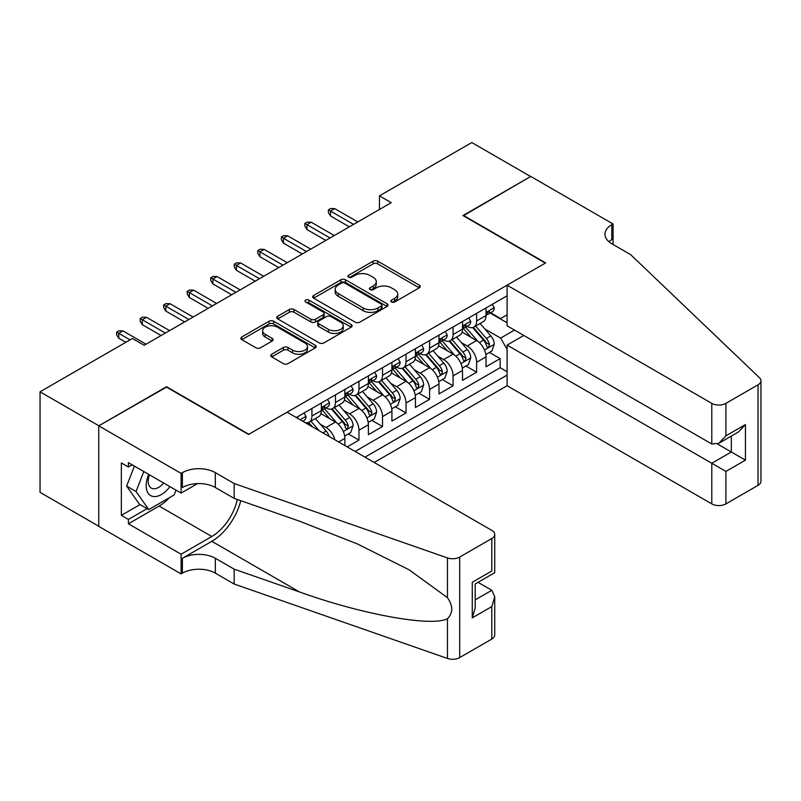 <?xml version="1.0" encoding="UTF-8"?>
<svg xmlns="http://www.w3.org/2000/svg" width="801" height="801" viewBox="0 0 801 801"><rect width="100%" height="100%" fill="white"/><g stroke="black" fill="none" stroke-linecap="round" stroke-linejoin="round"><path stroke-width="1.2" d="M391.519 301.997A2.283 1.322 0 0 0 394.753 301.997L419.283 287.829A3.264 1.882 0 0 0 420.245 286.498A3.264 1.882 0 0 0 419.283 285.166L377.722 261.166A3.264 1.882 0 0 0 373.096 261.166L348.555 275.334A2.283 1.322 0 0 0 347.894 276.265A2.283 1.322 0 0 0 348.555 277.196A2.283 1.322 0 0 0 351.789 277.196L354.973 275.364A10.453 6.038 0 0 1 369.752 275.364L373.216 277.366A10.453 6.038 0 0 1 376.27 281.632A10.453 6.038 0 0 1 373.216 285.897L370.042 287.729A2.283 1.322 0 0 0 369.371 288.66A2.283 1.322 0 0 0 370.042 289.602A2.283 1.322 0 0 0 373.276 289.602L376.45 287.769A10.453 6.038 0 0 1 391.228 287.769L394.693 289.762A10.453 6.038 0 0 1 397.757 294.027A10.453 6.038 0 0 1 394.693 298.302L391.519 300.135A2.283 1.322 0 0 0 390.848 301.066A2.283 1.322 0 0 0 391.519 301.997L391.519 300.135M271.709 354.232A3.264 1.882 0 0 0 270.758 355.564A3.264 1.882 0 0 0 271.709 356.896L283.374 363.634A3.264 1.882 0 0 0 287.99 363.634L315.244 347.904A3.264 1.882 0 0 0 316.205 346.563A3.264 1.882 0 0 0 315.244 345.231L273.672 321.231A3.264 1.882 0 0 0 269.056 321.231L241.802 336.971A3.264 1.882 0 0 0 240.851 338.302A3.264 1.882 0 0 0 241.802 339.634L255.889 347.764A3.264 1.882 0 0 0 260.515 347.764L272.17 341.036A3.264 1.882 0 0 0 273.131 339.704A3.264 1.882 0 0 0 272.17 338.362L265.191 334.337A8.741 5.046 0 0 1 262.628 330.763A8.741 5.046 0 0 1 268.025 326.107A8.741 5.046 0 0 1 277.546 327.198L304.911 342.998A8.741 5.046 0 0 1 307.474 346.563A8.741 5.046 0 0 1 302.077 351.228A8.741 5.046 0 0 1 292.555 350.137L287.99 347.504A3.264 1.882 0 0 0 283.374 347.504L271.709 354.232L271.709 356.896M166.518 387.133L98.873 425.782L40.05 391.819L40.05 492.345L98.753 526.237M166.518 386.723L248.871 434.272L545.331 263.108L462.978 215.559L530.622 176.51L471.799 142.548L379.454 195.865L379.454 209.451M40.05 391.819L132.395 338.503L144.16 345.291L391.218 202.663L379.454 195.865M355.203 322.162A3.264 1.882 0 0 0 359.819 322.162L387.073 306.433A3.264 1.882 0 0 0 388.024 305.101A3.264 1.882 0 0 0 387.073 303.769L345.501 279.769A3.264 1.882 0 0 0 340.886 279.769L313.632 295.499A3.264 1.882 0 0 0 312.67 296.831A3.264 1.882 0 0 0 313.632 298.162L355.203 322.162M306.573 302.498A2.283 1.322 0 0 1 308.896 302.818L308.896 300.095L351.158 324.495A3.264 1.882 0 0 1 352.11 325.837A3.264 1.882 0 0 1 351.158 327.168L323.904 342.898A3.264 1.882 0 0 1 319.289 342.898L277.717 318.898L277.717 316.235A3.264 1.882 0 0 0 276.756 317.566A3.264 1.882 0 0 0 277.717 318.898M277.717 316.235L289.381 309.496A3.264 1.882 0 0 1 293.997 309.496L310.858 319.229A3.264 1.882 0 0 0 315.474 319.229L323.214 314.763A3.264 1.882 0 0 0 324.165 313.431A3.264 1.882 0 0 0 323.214 312.1L305.662 301.967A2.283 1.322 0 0 1 304.991 301.036A2.283 1.322 0 0 1 306.403 299.814A2.283 1.322 0 0 1 308.896 300.095M347.213 446.898L358.978 440.109L348.275 433.932M343.659 410.482L349.566 413.897A13.307 7.68 60 0 1 358.978 430.197L368.39 424.76L368.39 434.673L382.508 426.522L371.804 420.345M367.188 396.895L373.096 400.31A13.307 7.68 60 0 1 382.508 416.61L391.919 411.173L391.919 421.096L406.037 412.946L395.334 406.758M390.718 383.319L396.625 386.723A13.307 7.68 60 0 1 406.037 403.023L415.449 397.596L415.449 407.509L429.566 399.359L418.863 393.181M414.247 369.732L420.155 373.146A13.307 7.68 60 0 1 429.566 389.446L438.978 384.009L438.978 393.922L453.096 385.772L442.392 379.594M437.777 356.145L443.684 359.559A13.307 7.68 60 0 1 453.096 375.859L462.507 370.422L462.507 380.345L476.625 372.195L476.625 362.272A13.307 7.68 -120 0 0 467.213 345.972L461.306 342.558M465.922 366.007L476.625 372.195M344.861 445.546L344.861 438.347A13.307 7.68 -120 0 0 335.449 422.047L320.901 413.646M334.898 439.789A13.307 7.68 60 0 0 326.037 427.474L320.13 424.069M368.39 424.76A13.307 7.68 -120 0 0 358.978 408.46L344.43 400.059M391.919 411.173A13.307 7.68 -120 0 0 382.508 394.873L367.959 386.472M415.449 397.596A13.307 7.68 -120 0 0 406.037 381.296L391.489 372.886M438.978 384.009A13.307 7.68 -120 0 0 429.566 367.709L415.018 359.309M462.507 370.422A13.307 7.68 -120 0 0 453.096 354.122L438.548 345.722M374.157 462.457L507.093 385.712L711.789 503.889L711.789 463.268L731.323 451.994L731.323 436.084M364.986 457.161L507.093 375.108M507.093 295.779L296.28 417.491M325.917 407.849L326.037 407.919A13.307 7.68 60 0 0 332.695 408.58L342.107 403.143A13.307 7.68 -120 0 0 344.861 397.046L344.861 389.436M349.446 394.262L349.566 394.332A13.307 7.68 60 0 0 356.225 394.993L365.636 389.556A13.307 7.68 -120 0 0 368.39 383.469L368.39 375.859M372.976 380.675L373.096 380.745A13.307 7.68 60 0 0 379.754 381.406L389.166 375.969A13.307 7.68 -120 0 0 391.919 369.882L391.919 362.272M396.505 367.088L396.625 367.168A13.307 7.68 60 0 0 403.283 367.819L412.695 362.392A13.307 7.68 -120 0 0 415.449 356.295L415.449 348.685M420.034 353.511L420.155 353.581A13.307 7.68 60 0 0 426.813 354.242L436.225 348.805A13.307 7.68 -120 0 0 438.978 342.708L438.978 335.108M443.564 339.924L443.684 339.994A13.307 7.68 60 0 0 450.342 340.655L459.754 335.219A13.307 7.68 -120 0 0 462.507 329.131L462.507 321.521M355.103 451.454L500.154 367.709L500.154 358.608L486.037 366.758L486.037 356.835A13.307 7.68 -120 0 0 476.625 340.535L462.077 332.135M467.093 326.337L467.213 326.407A13.307 7.68 -120 0 0 473.872 327.068A13.307 7.68 -120 0 0 476.625 320.981L476.625 313.371M473.872 327.068L483.283 321.642A13.307 7.68 -120 0 0 486.037 315.544L486.037 307.934M297.802 418.372L297.802 416.61M311.919 408.46L311.919 416.069A13.307 7.68 60 0 1 309.166 422.157A13.307 7.68 60 0 1 305.071 422.568M309.166 422.157L318.578 416.73A13.307 7.68 -120 0 0 321.331 410.633L321.331 403.023M335.449 394.873L335.449 402.482A13.307 7.68 60 0 1 332.695 408.58M358.978 381.286L358.978 388.896A13.307 7.68 60 0 1 356.225 394.993M382.508 367.709L382.508 375.319A13.307 7.68 60 0 1 379.754 381.406M406.037 354.122L406.037 361.732A13.307 7.68 60 0 1 403.283 367.819M429.566 340.535L429.566 348.145A13.307 7.68 60 0 1 426.813 354.242M453.096 326.958L453.096 334.558A13.307 7.68 60 0 1 450.342 340.655M453.096 375.859L453.096 385.772M429.566 389.446L429.566 399.359M406.037 403.023L406.037 412.946M382.508 416.61L382.508 426.522M358.978 430.197L358.978 440.109M507.093 349.296L500.625 338.092L484.835 328.981M500.625 338.092L514.502 330.082M490.142 313.031L507.093 322.813M490.623 312.76L500.625 318.528L507.093 314.793M489.451 352.43L500.154 358.608M500.154 367.709L507.093 371.714M392.43 302.317L394.693 301.016A10.453 6.038 0 0 0 397.757 296.75L397.757 294.027M376.27 281.632L376.27 284.345A10.453 6.038 0 0 1 373.216 288.61L370.953 289.922M419.243 287.859L377.722 263.879A3.264 1.882 0 0 0 373.096 263.879L349.476 277.516M387.023 306.453L345.501 282.483A3.264 1.882 0 0 0 340.886 282.483L313.672 298.192M381.296 306.032A2.283 1.322 0 0 0 381.967 305.101A2.283 1.322 0 0 0 381.296 304.17L344.81 283.093A2.283 1.322 0 0 0 341.576 283.093L338.222 285.036A10.453 6.038 0 0 0 335.168 289.301A10.453 6.038 0 0 0 338.222 293.566L363.163 307.964A10.453 6.038 0 0 0 377.952 307.964L381.296 306.032L381.296 308.745A2.283 1.322 0 0 0 381.967 307.814L381.967 305.101M335.168 289.301L335.168 292.015A10.453 6.038 0 0 0 338.222 296.28L338.222 293.566M381.296 308.745L377.952 310.678A10.453 6.038 0 0 1 363.163 310.678L338.222 296.28M277.757 318.928L289.381 312.22L289.381 309.496M324.165 313.431L324.165 316.145A3.264 1.882 0 0 1 323.214 317.486L315.474 321.952A3.264 1.882 0 0 1 310.858 321.952L293.997 312.22A3.264 1.882 0 0 0 289.381 312.22M308.896 302.818L351.118 327.188M328.35 329.331A8.741 5.046 0 0 0 337.872 330.423A8.741 5.046 0 0 0 343.269 325.767A8.741 5.046 0 0 0 340.705 322.202L331.063 316.635A3.264 1.882 0 0 0 326.448 316.635L318.708 321.101A3.264 1.882 0 0 0 317.757 322.433A3.264 1.882 0 0 0 318.708 323.764L328.35 329.331L328.35 332.055A8.741 5.046 0 0 0 337.872 333.146A8.741 5.046 0 0 0 343.269 328.48L343.269 325.767M317.757 322.433L317.757 325.146A3.264 1.882 0 0 0 318.708 326.488L318.708 323.764M328.35 332.055L318.708 326.488M307.474 346.563L307.474 349.286A8.741 5.046 0 0 1 302.077 353.942A8.741 5.046 0 0 1 292.555 352.851L287.99 350.217A3.264 1.882 0 0 0 283.374 350.217L271.759 356.926M262.628 330.763L262.628 333.486A8.741 5.046 0 0 0 265.191 337.051L265.191 334.337M272.13 341.056L265.191 337.051M315.204 347.924L273.672 323.944A3.264 1.882 0 0 0 269.056 323.944L241.842 339.654M485.837 354.513L491.914 350.998L494.267 344.21A8.821 5.086 -120 0 0 490.833 335.929L480.089 323.484M477.927 341.396L465.641 327.178M470.938 337.261L463.809 329.001A21.126 12.195 -120 0 0 463.158 328.27M472.67 327.549L483.544 340.135A8.821 5.086 60 0 1 486.688 346.212L487.328 347.254L488.52 347.093L489.511 344.58A8.821 5.086 -120 0 0 486.367 338.513L475.614 326.057M473.311 327.339L484.995 340.866A4.496 2.593 60 0 1 486.127 342.628L489.511 344.58M492.275 304.34L494.267 307.804A8.821 5.086 60 0 1 492.445 311.699L487.969 314.282A8.821 5.086 -120 0 0 489.511 312.25L489.321 311.469M486.327 314.693L486.367 314.693A8.821 5.086 -120 0 0 487.969 314.282M488.37 311.599L489.511 312.25C488.95 310.928 488.009 311.469 486.688 313.882A8.821 5.086 60 0 1 486.037 315.133M353.571 224.39L330.513 211.084L330.513 215.97L328.39 212.575L328.39 209.862L330.513 211.084L334.748 208.64L357.807 221.947M330.513 215.97L349.336 226.843M328.39 209.862L330.743 208.5L334.748 208.64M148.736 474.402A21.627 12.486 120 0 0 153.812 496.56A21.627 12.486 120 0 0 169.942 486.648M149.457 474.823A14.808 8.551 120 0 0 151.269 488.069A14.808 8.551 120 0 0 153.442 488.74A14.808 8.551 120 0 0 163.654 483.013M176.01 490.152L174.157 494.928L148.756 509.596L139.344 504.159L126.648 486.087L134.388 466.122M148.756 509.596L136.06 491.524L143.8 471.549M126.648 486.087L136.06 491.524M523.794 335.449L507.093 345.091L725.906 471.419L725.906 503.889L758.026 485.346L758.026 384.82A9.982 5.767 0 0 0 760.95 380.745A9.982 5.767 0 0 0 759.508 377.762L630.617 254.618L611.794 243.754A23.289 13.447 180 0 1 604.975 234.242A23.289 13.447 180 0 1 611.794 224.731L613.085 223.99L530.743 176.44L463.328 215.769M507.093 345.091L507.093 385.712M463.328 215.359L545.681 262.908L507.093 285.186L711.789 403.364A9.982 5.767 0 0 0 725.906 403.364L758.026 384.82M613.085 223.99L613.085 243.684L612.385 244.095M507.093 285.186L507.093 325.797L711.789 443.984L711.789 403.364M760.95 380.745L760.95 481.271A9.982 5.767 180 0 1 758.026 485.346M725.906 503.889A9.982 5.767 180 0 1 711.789 503.889M608.86 241.682A23.289 13.447 180 0 1 611.794 239.609L611.794 224.731M717.436 443.984L745.441 460.144L725.906 471.419M725.906 403.364L725.906 435.834L718.847 443.283L711.789 443.984M725.906 435.834L745.441 424.56L738.382 432.009L718.847 443.283M287.098 412.195L491.804 530.372A9.982 5.767 -0 0 1 494.728 534.447A9.982 5.767 -0 0 1 491.804 538.522L459.684 557.065L459.684 657.591A9.982 5.767 180 0 1 447.459 658.452L234.162 584.039L215.339 573.166A23.289 13.447 -0 0 0 182.398 573.166L181.106 573.917L98.753 526.367L98.753 425.842L166.167 386.923L248.51 434.472L287.098 412.195M234.162 584.039L234.162 569.161L299.564 591.979C362.082 614.507 431.919 627.133 447.459 618.702C453.126 612.895 453.126 605.886 447.459 597.676L409.081 569.781L357.456 543.969L299.564 521.201L234.162 498.382L215.339 487.519A23.289 13.447 -0 0 0 182.398 487.519L182.398 472.64L181.106 473.391L98.753 425.842M234.162 498.382L234.162 483.514L215.339 472.64A23.289 13.447 -0 0 0 182.398 472.64M299.564 591.979L211.804 541.316L182.398 558.297A23.289 13.447 -0 0 1 215.339 558.297L234.162 569.161M491.804 639.048L491.804 606.587L494.728 596.745L494.728 634.973A9.982 5.767 180 0 1 491.804 639.048L459.684 657.591M447.459 597.676L447.459 557.927L234.162 483.514M169.482 497.631A37.437 21.617 -60 0 1 159.109 506.062L128.4 523.794L128.4 519.438L147.114 508.645M132.165 464.83L128.4 467.003L121.341 462.928L121.341 515.363L128.4 519.438M128.4 467.003L128.4 462.658L181.106 493.086L181.106 473.391M181.106 573.917L181.106 554.222L211.804 536.49A37.437 21.617 120 0 0 237.296 499.474M128.4 523.794L181.106 554.222M478.017 582.327L491.804 590.287L494.728 596.745M211.804 541.316A43.344 25.021 120 0 0 240.791 500.695M197.537 483.604L181.106 493.086M447.459 557.927A9.982 5.767 -0 0 0 459.684 557.065M121.341 515.363L140.055 504.57M491.804 606.587L472.27 617.861L475.193 608.019L475.193 583.959L494.728 572.685L494.728 534.447M472.27 617.861L472.27 582.267C476.074 584.47 476.074 584.47 472.27 582.267L491.804 570.993C495.609 573.196 495.609 573.196 491.804 570.993L491.804 538.522M462.307 368.09L468.385 364.585L470.738 357.787A8.821 5.086 -120 0 0 467.303 349.506L456.56 337.061M454.407 354.983L442.112 340.755M447.409 350.838L440.28 342.588A21.126 12.195 -120 0 0 439.629 341.847M449.141 341.136L460.014 353.722A8.821 5.086 60 0 1 463.158 359.799L463.799 360.84L464.991 360.67L465.982 358.167A8.821 5.086 -120 0 0 462.838 352.09L452.084 339.644M449.782 340.926L461.466 354.453A4.496 2.593 60 0 1 462.598 356.215L465.982 358.167M438.778 381.676L444.855 378.172L447.208 371.374A8.821 5.086 -120 0 0 443.774 363.093L433.031 350.648M430.878 368.57L418.583 354.342M423.879 364.425L416.75 356.165A21.126 12.195 -120 0 0 416.099 355.434M425.611 354.713L436.485 367.309A8.821 5.086 60 0 1 439.629 373.376L440.27 374.427L441.461 374.257L442.452 371.754A8.821 5.086 -120 0 0 439.308 365.677L428.555 353.231M426.252 354.513L437.937 368.039A4.496 2.593 60 0 1 439.068 369.792L442.452 371.754M415.248 395.263L421.336 391.749L423.679 384.961A8.821 5.086 -120 0 0 420.245 376.68L409.501 364.235M407.349 382.147L395.063 367.929M400.35 378.012L393.221 369.752A21.126 12.195 -120 0 0 392.57 369.021M402.082 368.3L412.956 380.886A8.821 5.086 60 0 1 416.099 386.963L416.74 388.014L417.932 387.844L418.923 385.331A8.821 5.086 -120 0 0 415.779 379.263L405.026 366.818M402.723 368.1L414.407 381.626A4.496 2.593 60 0 1 415.539 383.379L418.923 385.331M391.719 408.85L397.807 405.336L400.15 398.548A8.821 5.086 -120 0 0 396.725 390.267L385.972 377.822M383.819 395.734L371.534 381.506M376.82 391.589L369.692 383.339A21.126 12.195 -120 0 0 369.041 382.598M378.553 381.887L389.426 394.472A8.821 5.086 60 0 1 392.57 400.55L393.211 401.591L394.402 401.431L395.394 398.918A8.821 5.086 -120 0 0 392.25 392.84L381.496 380.395M379.193 381.676L390.878 395.203A4.496 2.593 60 0 1 392.009 396.966L395.394 398.918M468.745 317.917L470.738 321.381A8.821 5.086 60 0 1 468.915 325.286L464.44 327.869A8.821 5.086 -120 0 0 465.982 325.837L465.792 325.056M462.798 328.28L462.838 328.28A8.821 5.086 -120 0 0 464.44 327.869M464.84 325.176L465.982 325.837C465.421 324.505 464.48 325.046 463.158 327.469A8.821 5.086 60 0 1 462.507 328.72M330.042 237.977L306.983 224.67L306.983 229.557L304.861 226.162L304.861 223.439L306.983 224.67L311.219 222.217L334.277 235.534M306.983 229.557L325.807 240.42M304.861 223.439L307.214 222.087L311.219 222.217M445.216 331.504L447.208 334.968A8.821 5.086 60 0 1 445.386 338.873L440.92 341.446A8.821 5.086 -120 0 0 442.452 339.424L442.262 338.633M439.268 341.867L439.308 341.867A8.821 5.086 -120 0 0 440.92 341.446M441.311 338.763L442.452 339.424C441.902 338.092 440.961 338.633 439.629 341.046A8.821 5.086 60 0 1 438.978 342.307M306.513 251.564L283.454 238.247L283.454 243.144L281.331 239.739L281.331 237.026L283.454 238.247L287.689 235.804L310.748 249.121M283.454 243.144L302.277 254.007M281.331 237.026L283.684 235.664L287.689 235.804M421.686 345.091L423.679 348.555A8.821 5.086 60 0 1 421.857 352.45L417.391 355.033A8.821 5.086 -120 0 0 418.923 353.001L418.733 352.22M415.739 355.444L415.779 355.444A8.821 5.086 -120 0 0 417.391 355.033M417.782 352.35L418.923 353.001C418.372 351.679 417.431 352.22 416.099 354.633A8.821 5.086 60 0 1 415.449 355.884M282.983 265.151L259.925 251.834L259.925 256.72L257.812 253.326L257.812 250.613L259.925 251.834L264.16 249.391L287.219 262.698M259.925 256.72L278.748 267.594M257.812 250.613L260.165 249.251L264.16 249.391M398.157 358.678L400.15 362.132A8.821 5.086 60 0 1 398.327 366.037L393.862 368.62A8.821 5.086 -120 0 0 395.394 366.588L395.213 365.807M392.22 369.031L392.25 369.031A8.821 5.086 -120 0 0 393.862 368.62M394.252 365.927L395.394 366.588C394.843 365.256 393.902 365.807 392.57 368.22A8.821 5.086 60 0 1 391.919 369.471M259.454 278.728L236.395 265.421L236.395 270.307L234.282 266.913L234.282 264.2L236.395 265.421L240.63 262.968L263.689 276.285M236.395 270.307L255.219 281.171M234.282 264.2L236.635 262.838L240.63 262.968M368.19 422.427L374.277 418.923L376.63 412.125A8.821 5.086 -120 0 0 373.196 403.844L362.442 391.399M360.29 409.321L348.004 395.093M353.301 405.176L346.162 396.926A21.126 12.195 -120 0 0 345.511 396.185M355.023 395.474L365.897 408.059A8.821 5.086 60 0 1 369.041 414.137L369.682 415.178L370.873 415.008L371.864 412.505A8.821 5.086 -120 0 0 368.72 406.427L357.967 393.982M355.664 395.263L367.349 408.79A4.496 2.593 60 0 1 368.48 410.553L371.864 412.505M374.628 372.255L376.63 375.719A8.821 5.086 60 0 1 374.798 379.624L370.332 382.207A8.821 5.086 -120 0 0 371.864 380.175L371.684 379.394M368.69 382.618L368.72 382.618A8.821 5.086 -120 0 0 370.332 382.207M370.723 379.514L371.864 380.175C371.314 378.843 370.372 379.384 369.041 381.807A8.821 5.086 60 0 1 368.39 383.058M235.925 292.315L212.866 278.998L212.866 283.894L210.753 280.5L210.753 277.777L212.866 278.998L217.101 276.555L240.16 289.872M212.866 283.894L231.689 294.758M210.753 277.777L213.106 276.425L217.101 276.555M344.67 436.014L350.748 432.5L353.101 425.711A8.821 5.086 -120 0 0 349.667 417.431L338.913 404.986M336.76 422.908L324.475 408.68M329.772 418.763L322.633 410.502A21.126 12.195 -120 0 0 321.982 409.772M331.494 409.051L342.367 421.646A8.821 5.086 60 0 1 345.511 427.714L346.152 428.765L347.344 428.595L348.335 426.082A8.821 5.086 -120 0 0 345.191 420.014L334.448 407.569M332.135 408.85L343.819 422.377A4.496 2.593 60 0 1 344.951 424.13L348.335 426.082M351.098 385.842L353.101 389.306A8.821 5.086 60 0 1 351.269 393.211L346.803 395.784A8.821 5.086 -120 0 0 348.335 393.752L348.155 392.971M345.161 396.205L345.191 396.205A8.821 5.086 -120 0 0 346.803 395.784M347.203 393.101L348.335 393.752C347.784 392.43 346.843 392.971 345.511 395.384A8.821 5.086 60 0 1 344.861 396.645M212.395 305.902L189.336 292.585L189.336 297.481L187.224 294.077L187.224 291.364L189.336 292.585L193.572 290.142L216.63 303.449M189.336 297.481L208.16 308.345M187.224 291.364L189.577 290.002L193.572 290.142M329.111 436.445A8.821 5.086 -120 0 0 326.137 431.018L315.384 418.573M319.168 430.708L310.918 421.146M308.605 422.427L312.36 426.783M307.964 422.638L310.728 425.842M327.569 399.429L329.571 402.893A8.821 5.086 60 0 1 327.739 406.788L323.274 409.371A8.821 5.086 -120 0 0 324.805 407.339L324.625 406.558M321.632 409.782L321.662 409.782A8.821 5.086 -120 0 0 323.274 409.371M323.674 406.688L324.805 407.339C324.255 406.017 323.314 406.558 321.982 408.971A8.821 5.086 60 0 1 321.331 410.222M188.866 319.479L165.807 306.172L165.807 311.058L163.694 307.664L163.694 304.951L165.807 306.172L170.042 303.729L193.101 317.036M165.807 311.058L184.631 321.932M163.694 304.951L166.047 303.589L170.042 303.729M304.04 413.006L306.042 416.47A8.821 5.086 60 0 1 304.22 420.375L302.738 421.226M301.296 420.395L300.735 420.064M165.336 333.066L142.278 319.759L142.278 324.645L140.165 321.251L140.165 318.528L142.278 319.759L146.513 317.306L169.572 330.623M142.278 324.645L161.101 335.509M140.165 318.528L142.518 317.176L146.513 317.306M130.042 339.854L118.758 333.336L118.758 338.232L116.636 334.838L116.636 332.115L118.758 333.336L122.984 330.893L146.042 344.21M118.758 338.232L125.807 342.307M116.636 332.115L118.989 330.753L122.984 330.893M326.037 427.474L335.449 422.047M349.566 413.897L358.978 408.46M373.096 400.31L382.508 394.873M396.625 386.723L406.037 381.296M420.155 373.146L429.566 367.709M443.684 359.559L453.096 354.122M467.213 345.972L476.625 340.535M476.625 320.981L486.037 315.544M311.919 416.069L321.331 410.633M335.449 402.482L344.861 397.046M358.978 388.896L368.39 383.469M382.508 375.319L391.919 369.882M406.037 361.732L415.449 356.295M429.566 348.145L438.978 342.708M453.096 334.558L462.507 329.131M476.625 362.272L486.037 356.835M338.633 441.942L344.861 438.347M394.693 301.016L394.693 298.302M370.042 289.602L370.042 287.729M373.216 288.61L373.216 285.897M348.555 277.196L348.555 275.334M373.096 263.879L373.096 261.166M377.722 263.879L377.722 261.166M419.283 287.829L419.283 285.166M313.632 298.162L313.632 295.499M340.886 282.483L340.886 279.769M345.501 282.483L345.501 279.769M387.073 306.433L387.073 303.769M363.163 310.678L363.163 307.964M377.952 310.678L377.952 307.964M293.997 312.22L293.997 309.496M310.858 321.952L310.858 319.229M315.474 321.952L315.474 319.229M323.214 317.486L323.214 314.763M351.158 327.168L351.158 324.495M283.374 350.217L283.374 347.504M287.99 350.217L287.99 347.504M292.555 352.851L292.555 350.137M272.17 341.036L272.17 338.362M241.802 339.634L241.802 336.971M269.056 323.944L269.056 321.231M273.672 323.944L273.672 321.231M315.244 347.904L315.244 345.231M484.495 349.987L494.207 344.38M486.367 338.513L490.833 335.929M479.338 342.568L483.544 340.135M494.207 307.694L486.037 312.42M745.441 424.56L745.441 460.144M215.339 487.519L215.339 472.64M215.339 558.297L215.339 573.166M447.459 658.452L447.459 618.702M182.398 558.297L182.398 573.166M159.109 506.062L211.804 536.49M475.193 599.869L491.804 590.287M460.965 363.574L470.688 357.957M462.838 352.09L467.303 349.506M455.809 356.155L460.014 353.722M437.436 377.161L447.158 371.544M439.308 365.677L443.774 363.093M432.28 369.732L436.485 367.309M413.907 390.738L423.629 385.131M415.779 379.263L420.245 376.68M408.75 383.319L412.956 380.886M390.377 404.325L400.1 398.718M392.25 392.84L396.725 390.267M385.221 396.906L389.426 394.472M470.688 321.281L462.507 326.007M447.158 334.868L438.978 339.584M423.629 348.455L415.449 353.171M400.1 362.032L391.919 366.758M366.848 417.912L376.57 412.295M368.72 406.427L373.196 403.844M361.692 410.482L365.897 408.059M376.57 375.619L368.39 380.345M343.319 431.489L353.041 425.882M345.191 420.014L349.667 417.431M338.162 424.069L342.367 421.646M353.041 389.206L344.861 393.922M322.913 432.87L326.137 431.018M329.511 402.783L321.331 407.509M305.982 416.37L300.155 419.734"/></g></svg>
